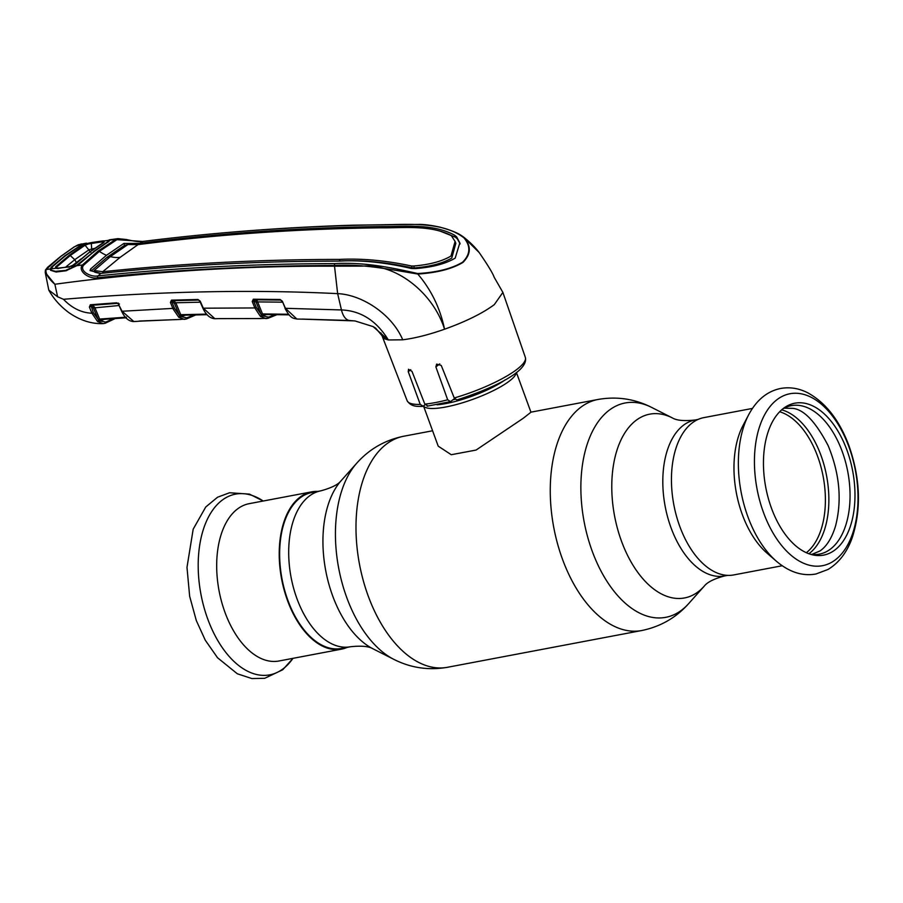 <?xml version="1.0" encoding="UTF-8"?>
<svg xmlns="http://www.w3.org/2000/svg" width="903" height="903" viewBox="0 0 903 903"><rect width="100%" height="100%" fill="white"/><g stroke="black" fill="none" stroke-linecap="round" stroke-linejoin="round"><path stroke-width="1.35" d="M287.854 600.247A79.351 45.387 -100.7 0 1 311.84 492.53L320.904 490.814A79.351 45.387 -100.7 0 0 296.906 598.531A79.351 45.387 -100.7 0 0 350.409 646.751L341.357 648.467A79.351 45.387 -100.7 0 1 287.854 600.247M516.223 372.634A49.372 11.242 159.9 0 1 509.495 380.987A49.372 11.242 159.9 0 1 459.999 403.528A49.372 11.242 159.9 0 1 423.541 405.91M423.507 405.944L438.215 446.15L451.252 454.717L476.05 450.066L523.164 418.326L530.953 412.219L516.414 372.499M317.8 491.401A80.051 45.793 79.3 0 0 311.716 491.842L249.183 503.671A80.051 45.793 79.3 0 0 224.971 612.347A80.051 45.793 79.3 0 0 278.959 660.996L341.492 649.155A80.051 45.793 79.3 0 0 347.316 647.338M311.716 491.842A80.051 45.793 79.3 0 0 287.504 600.506A80.051 45.793 79.3 0 0 341.492 649.155M776.422 561.26L767.098 553.2A80.051 45.793 -100.7 0 1 742.266 514.439A80.051 45.793 -100.7 0 1 742.955 425.629L748.689 414.714A91.959 52.611 -100.7 0 0 747.887 516.742A91.959 52.611 -100.7 0 0 776.422 561.26C789.324 572.186 802.53 576.43 816.019 573.981L828.017 569.466C839.022 562.783 847.082 552.196 852.218 537.669C861.417 509.292 860.378 478.793 849.113 446.161C839.7 420.73 826.019 403.009 808.095 392.986C799.155 388.335 790.035 386.823 780.734 388.448C767.29 391.18 756.612 399.939 748.689 414.714M782.201 565.752L733.721 574.929A80.051 45.793 -100.7 0 1 679.733 526.28A80.051 45.793 -100.7 0 1 703.945 417.604L752.425 408.427M846.969 450.179A77.308 44.224 -100.7 0 1 850.355 526.325A77.308 44.224 -100.7 0 1 812.09 554.724A77.308 44.224 -100.7 0 1 771.455 508.141A77.308 44.224 -100.7 0 1 784.278 407.772A77.308 44.224 -100.7 0 1 846.969 450.179M782.641 409.025A75.559 43.22 -100.7 0 1 842.239 451.568A75.559 43.22 -100.7 0 1 810.104 554.16M417.649 273.53L417.796 274.038C431.307 289.953 440.224 308.352 444.547 329.223C466.061 321.479 482.642 313.273 494.313 304.616L502.881 292.403L494.144 277.198C492.79 273.248 487.778 265.008 479.121 252.468L464.571 238.121C471.366 246.451 470.802 254.556 462.912 262.446C452.053 268.947 437.018 272.808 417.796 274.038C386.01 268.733 361.448 263.823 334.449 265.471C254.036 265.696 175.103 269.794 97.637 277.752C89.555 279.625 77.353 271.16 82.365 265.008L98.224 251L115.832 239.318L117.977 238.629L126.341 239.509C134.818 241.462 140.416 242.094 143.103 241.406L143.103 241.406A1.761 0.948 83 0 0 142.877 241.485L116.927 239.656L99.398 251.339L83.527 265.279C79.204 271.013 90.887 277.526 98.077 275.878C175.532 267.841 254.488 263.744 334.945 263.608C361.934 262.186 386.337 266.329 417.649 273.53C436.781 272.424 451.76 268.642 462.584 262.209C470.395 254.341 470.881 246.248 464.029 237.929A1.761 1.513 -35.6 0 1 464.571 238.121L463.047 236.654C472.72 244.16 477.45 250.289 479.121 252.468M255.086 299.604L257.637 301.907L262.502 313.928L288.599 314.255M282.323 302.178L257.637 301.907L256.26 302.528L254.274 300.801A1.061 0.869 81.2 0 1 254.59 299.796M276.995 314.662L267.965 318.296A1.061 0.869 -107.2 0 1 267.751 318.33L265.843 318.612L260.29 316.208L254.838 307.946L252.23 301.523L253.325 299.209L280.111 299.491A1.061 0.576 90.8 0 0 280.675 300.067L253.901 299.785L253.619 300.902L256.215 307.325L262.118 315.678L268.518 317.145L275.133 314.639M260.29 316.208A1.061 0.722 -49.2 0 0 261.441 315.136L261.125 314.549L262.502 313.928L289.084 314.831M262.502 313.928L263.27 314.504L262.502 313.928M266.554 314.537L262.118 315.678A1.061 0.745 -53.3 0 1 261.001 316.784M268.518 317.145A1.061 0.869 -107.2 0 1 267.965 318.296L259.342 318.545A1.061 0.587 90.4 0 0 259.364 318.545L259.364 318.545A1.061 0.587 90.4 0 0 259.387 318.545L261.114 318.567M195.861 314.899L186.221 319.03A1.061 0.869 -108 0 1 186.029 319.064L184.268 319.369L178.681 317.156L173.083 308.928L170.43 302.46L171.457 300.146L197.971 299.491A1.061 0.598 89 0 0 198.558 300.067L200.218 301.173L203.31 308.194L254.838 307.946L256.215 307.325M202.994 307.889L214.88 318.714L219.847 318.601M219.768 318.612L259.342 318.545M171.457 300.146A1.061 0.598 88.2 0 0 172.01 300.722L198.513 300.067L199.777 301.117L202.87 308.137C205.94 314.831 209.936 318.353 214.88 318.714M197.971 299.491L200.218 301.173M198.558 300.067L172.055 300.722L171.807 301.828L174.471 308.295L180.182 316.377L186.763 317.879L194.032 314.944M173.241 300.518L175.825 302.776L180.735 314.707L206.527 314.12M200.24 302.189L175.825 302.776L174.448 303.408L172.462 301.715A1.061 0.869 80.4 0 1 172.789 300.699M178.681 317.156A1.061 0.722 -50.4 0 0 179.799 316.073L179.347 315.339L180.735 314.707L207.035 314.684L181.334 315.282A1.061 0.869 77.8 0 1 181.39 315.271M180.735 314.707L181.469 315.26L180.735 314.707M184.562 315.181L183.828 314.684M184.652 315.452L180.182 316.377A1.061 0.745 -52.8 0 1 179.087 317.472M172.462 301.715L170.43 302.46M119.433 304.006L118.553 304.401L122.052 311.253L174.471 308.295M121.724 310.937L133.847 321.558L138.328 321.299A1.061 0.869 -96.3 0 0 138.577 321.22M139.547 321.028L180.769 319.436M186.763 317.879A1.061 0.869 -108 0 1 186.221 319.03L177.552 319.527A1.061 0.598 -91.9 0 1 177.507 319.527M177.586 319.527A1.061 0.598 -91.9 0 1 177.552 319.527L138.69 321.208M219.485 318.635L220.174 318.624A1.061 0.587 89.4 0 0 220.174 318.624L259.364 318.545M261.373 316.682L261.057 315.824M261.125 314.549L256.238 302.471M261.926 316.174L261.588 315.294M257.276 301.117L257.569 301.918M252.23 301.523L254.274 300.801M253.325 299.209A1.061 0.587 90.4 0 0 253.845 299.785L253.845 299.785A1.061 0.587 90.4 0 0 253.901 299.785M253.788 299.796L280.619 300.067L281.871 301.128L280.675 300.067M280.111 299.491L282.312 301.173L285.122 308.047M282.312 301.173L285.45 308.341L296.873 319.052C294.243 318.138 290.89 319.752 285.009 308.295L341.458 309.943C360.884 310.734 376.506 320.734 388.335 339.957L373.12 326.615L355.172 320.994L349.438 320.486M302.11 319.075L349.393 320.475A19.392 9.989 92.2 0 1 341.458 309.943L337.643 293.644C361.606 294.581 391.846 313.917 402.727 339.799L388.335 339.957L384.712 338.862L384.102 337.609M334.945 263.608A1.761 0.926 89.5 0 0 334.449 265.471L334.516 266.182L362.521 266.114C395.48 263.416 433.011 292.335 444.547 329.223C428.722 334.765 414.782 338.286 402.727 339.799M82.76 244.205L86.361 243.155L78.347 244.736L74.52 246.745L61.054 256.238L46.03 269.546C45.398 273.62 48.333 278.519 54.869 284.253C145.959 271.859 239.171 265.832 334.516 266.182L337.643 293.644C252.005 289.366 160.621 291.251 63.47 299.288C72.003 308.16 81.484 312.799 91.925 313.217L89.374 307.054L90.345 304.774L116.668 302.798L119.004 304.469M384.441 338.32L375.558 328.06L384.712 338.862M302.516 319.154A1.061 0.576 91.2 0 0 302.539 319.154L354.36 320.881M427.808 405.921L424.828 404.115A62.95 14.335 -20.1 0 0 447.674 399.792L435.867 366.9L436.634 364.112L441.24 365.422L454.243 397.975L456.828 399.961C492.44 388.527 528.966 371.438 525.343 357.385L502.881 292.403M424.828 404.115L412.016 371.415L408.506 369.271L408.246 371.675L420.234 404.42L423.191 406.181L425.11 404.702M420.234 404.42A62.95 14.335 -20.1 0 1 407.106 400.65C411.35 407.535 418.868 406.226 422.39 406.474L423.191 406.181M447.674 399.792L450.541 401.621L454.525 398.562M427.13 406.192L450.541 401.621M464.029 237.929C443.904 222.093 411.283 224.294 385.615 224.712C303.939 225.795 223.018 231.382 142.877 241.485L139.886 243.358L123.88 243.438L106.475 255.289A31.74 25.013 52.5 0 1 99.398 251.339A1.761 1.388 52.5 0 0 98.224 251M109.308 240.909L109.308 240.909A1.061 1.027 12.2 0 1 110.076 240.108L115.832 239.318A1.761 1.388 60.2 0 1 116.927 239.656M109.161 239.871L110.076 240.108L108.507 241.643L94.217 251.531L76.778 265.663L82.365 265.008A1.761 1.388 44.8 0 1 83.527 265.279M108.507 241.643L107.875 242.297M108.868 257.761A33.501 26.401 52.5 0 1 107.197 257.186L91.316 270.877L90.593 268.992L90.04 270.573L100.922 273.395C178.275 265.301 257.174 261.204 337.598 261.102C360.579 259.872 385.186 262.344 411.407 268.518L415.38 268.597C432.356 267.299 445.619 263.811 455.18 258.111L459.83 242.896L456.658 236.913L454.706 235.277C433.237 223.447 406.384 226.721 382.624 226.54C301.015 227.545 220.174 233.143 140.089 243.325L139.976 243.347M440.788 231.394L455.372 237.173L457.324 238.832L460.135 243.866M340.002 261.069L339.415 259.409C361.889 258.292 385.92 260.482 411.497 266.001L412.186 267.898C386.563 262.175 362.509 259.895 340.002 261.069L315.35 261.227M412.186 267.898L414.398 267.92L413.698 266.013L411.497 266.001M413.698 266.013C429.568 264.681 442.007 261.351 451.003 256.034L455.078 241.428L455.823 243.347L451.771 258.044C442.718 263.36 430.268 266.656 414.398 267.92M308.273 261.317L291.161 261.599M100.143 273.462L94.86 272.243L94.228 270.471L110.358 256.599L127.933 244.555L138.001 244.634L120.144 257.355L102.694 271.735L94.228 270.471M103.1 273.169L102.603 271.747M107.197 257.186L124.603 245.323L127.831 244.611M140.236 244.352L139.886 243.358M90.593 268.992L106.475 255.289M103.36 273.135L102.694 271.735M339.415 259.409C259.014 259.477 180.16 263.586 102.852 271.724M455.078 241.428L451.229 235.502C429.963 224.621 403.844 228.132 380.592 227.804C299.017 228.775 218.21 234.374 138.17 244.611L138.001 244.634M140.439 244.329L140.089 243.325M100.809 273.406L98.077 275.878A1.761 1.016 -96 0 0 97.637 277.752M45.24 272.469L48.785 290.066L57.611 296.782L54.869 284.253L45.24 272.469L45.421 270.076A1.061 0.971 -156.5 0 1 46.03 269.546L50.162 268.981A1.061 0.993 8 0 1 50.782 268.959M76.529 265.809L65.964 270.776L56.11 272.006L50.591 270.313L50.162 268.981L51.494 266.995L65.016 255.651L82.545 244.115L78.347 244.736A1.061 0.598 -113.8 0 0 78.211 244.769L78.211 244.769A1.061 0.598 -113.8 0 0 78.087 244.86M50.591 270.313L51.708 270.324M52.408 267.322L51.494 266.995M79.938 246.18L79.069 245.819M56.11 272.006L56.968 271.803L56.11 272.006M65.964 270.776L66.799 270.584L65.964 270.776M47.972 267.13A1.061 0.813 -131.9 0 0 47.611 267.288L47.611 267.288A1.061 0.813 -131.9 0 0 47.407 267.66M116.668 302.798A1.061 0.598 86.2 0 0 117.255 303.363L90.977 305.327L93.302 312.585L99.206 320.779L105.764 322.078L113.518 318.624M90.345 304.774A1.061 0.61 85.2 0 0 90.943 305.338L117.255 303.363A1.061 0.598 86.2 0 0 117.3 303.363L118.485 303.137M116.938 303.239L117.921 303.171L116.938 303.227M89.374 307.054L91.384 306.298A1.061 0.869 78.6 0 1 91.711 305.27M57.611 296.782L63.47 299.288M115.313 318.499L105.267 323.218A1.061 0.869 -109.8 0 1 105.053 323.251L103.156 323.624L97.513 321.412L91.925 313.217L93.302 312.585M98.122 321.886A1.061 0.756 -54 0 0 99.206 320.779L99.623 320.802A1.061 0.869 76.2 0 1 100.233 319.639L100.233 319.639A1.061 0.869 76.2 0 1 100.278 319.628L100.233 319.639M97.513 321.412A1.061 0.734 -50.5 0 0 98.63 320.339L98.258 319.696L99.623 319.064L100.346 319.617L99.623 319.064L100.346 319.617L125.901 317.8L100.289 319.628M98.258 319.696L93.393 307.968L91.384 306.298M92.117 305.101L94.759 307.336L99.623 319.064L126.465 317.167M93.393 307.968L119.049 305.507M103.337 319.38L102.649 318.985M65.287 267.423L74.746 259.68L89.171 249.679L94.567 248.359M91.688 248.799A6.344 3.398 81.6 0 0 91.835 250.345M81.259 258.789L71.653 266.159M102.253 243.212L102.603 240.943L104.522 240.887L103.721 242.614L103.834 241.767L102.208 241.823L88.392 243.968L85.063 245.21L90.831 252.366M88.392 243.968L88.167 243.279L91.316 242.591L91.734 250.424M103.721 242.614L89.589 252.151L75.412 264.173L71.382 266.261L76.145 265.742L93.336 252.084M79.453 263.473L79.385 264.037M103.834 241.767A1.061 0.971 101.7 0 1 104.522 240.887L109.421 240.198L107.931 241.925M107.976 241.575L93.393 251.644M109.421 240.198L83.2 244.024L88.167 243.279L84.216 244.837L85.063 245.21L70.513 255.312L56.596 267.062L56.596 268.383M56.471 271.6L51.482 270.279L50.794 268.891L52.002 267.119L65.784 255.526L83.2 244.024M71.393 266.317L57.578 268.484L55.602 268.27L55.67 266.746L69.633 254.962L84.216 244.837M50.794 268.891L55.602 268.27A1.061 0.959 114.4 0 1 56.392 268.259L68.707 267.006L75.096 264.297M56.144 271.25L66.675 270.313M76.145 265.742L66.404 270.008M57.578 268.484L58.311 268.552M68.459 267.153L69.125 267.22M75.412 264.173L74.859 264.76L75.412 264.173M55.67 266.746L57.882 268.338M69.633 254.962L74.746 259.68L76.653 262.875M91.316 242.591L102.603 240.943M727.626 575.358L724.533 575.945C714.025 578.789 707.252 582.198 704.227 586.16A93.528 53.503 -100.7 0 1 621.467 541.111A93.528 53.503 -100.7 0 1 619.435 443.441A93.528 53.503 -100.7 0 1 672.385 417.931L651.56 407.377C634.651 398.833 616.794 396.191 597.989 399.465L530.93 412.163M704.227 586.16L688.684 603.588A109.071 62.397 -100.7 0 1 592.165 551.044A109.071 62.397 -100.7 0 1 589.806 437.142A109.071 62.397 -100.7 0 1 651.56 407.377M688.684 603.588C676.076 617.72 660.42 626.705 641.717 630.531A117.582 67.262 -100.7 0 1 562.434 559.081A117.582 67.262 -100.7 0 1 597.989 399.465M641.717 630.531L447.436 667.294A117.582 67.262 -100.7 0 1 368.153 595.845A117.582 67.262 -100.7 0 1 403.709 436.239C385.017 440.066 369.361 449.039 356.741 463.183A109.071 62.397 -100.7 0 0 346.729 597.493A109.071 62.397 -100.7 0 0 393.877 659.382L373.041 648.839A93.528 53.503 -100.7 0 1 332.62 595.777A93.528 53.503 -100.7 0 1 341.21 480.599L356.741 463.183M724.533 575.945A79.351 45.387 -100.7 0 1 671.019 527.724A79.351 45.387 -100.7 0 1 695.017 420.008C684.203 421.204 676.652 420.505 672.385 417.931M455.044 399.295A45.85 10.441 159.9 0 1 452.843 399.86M505.161 379.87A46.674 10.622 159.9 0 1 437.029 404.792M263.191 501.018A91.959 52.611 79.3 0 0 207.171 519.665A91.959 52.611 79.3 0 0 207.724 618.973A91.959 52.611 79.3 0 0 292.956 658.343M779.661 411.757A74.768 42.768 -100.7 0 1 817.655 456.444A74.768 42.768 -100.7 0 1 806.345 552.704M781.682 409.838A75.999 43.479 -100.7 0 1 820.996 455.462A75.999 43.479 -100.7 0 1 808.919 553.753M848.955 446.929A87.501 50.049 -100.7 0 1 835.501 559.736A87.501 50.049 -100.7 0 1 763.498 512.532A87.501 50.049 -100.7 0 1 776.941 399.713A87.501 50.049 -100.7 0 1 848.955 446.929M454.243 397.975A62.95 14.335 -20.1 0 0 516.945 369.361A62.95 14.335 -20.1 0 0 525.343 357.385M262.468 315.7A1.061 0.869 78.6 0 1 263.123 314.515L263.123 314.515A1.061 0.869 78.6 0 1 263.179 314.515M179.347 315.339L174.448 303.408M180.702 316.456A1.061 0.869 77.8 0 1 181.334 315.282M435.867 366.9L439.784 363.898M408.246 371.675L410.797 369.711M385.615 224.712A1.761 0.937 -90.1 0 1 385.908 224.621A1.761 0.937 -90.1 0 1 386.202 224.712M143.351 241.428A1.761 0.948 83 0 0 143.103 241.406C212.51 232.748 282.571 227.342 353.299 225.174L417.92 224.441C423.135 224.215 430.381 225.095 439.659 227.071C458.51 232.206 461.32 235.751 463.047 236.654M94.217 251.531L93.619 252.163M454.706 235.277L455.372 237.173M383.075 227.804L382.624 226.54M457.324 238.832L456.658 236.913M120.144 257.355A31.74 25.013 52.5 0 1 110.358 256.599M124.603 245.323L123.88 243.438M48.785 290.066C53.559 298.735 60.298 306.298 69 312.72C80.13 320.384 91.519 324.019 103.156 323.624L105.267 323.218A1.061 0.869 -109.8 0 0 105.764 322.078M103.45 319.718L99.623 320.802M89.589 252.151L88.979 252.784M432.593 430.776L403.709 436.239M373.041 648.839C369.022 646.288 361.471 645.589 350.409 646.751M698.121 419.421L695.017 420.008M341.21 480.599C338.388 484.448 331.627 487.857 320.904 490.814M447.436 667.294C428.643 670.568 410.786 667.927 393.877 659.382M293.001 658.332L282.707 669.778L264.703 678.311L251.881 678.559L237.342 673.785L217.533 657.745L205.286 640.216L196.323 620.598L189.653 596.273L186.989 567.366L193.186 529.169L205.76 506.989L217.555 497.226L229.565 492.756L249.454 494.122L263.236 501.018M784.131 408.167L792.924 408.382C804.054 409.578 815.815 422.028 828.198 445.743C839.688 473.725 842.127 500.522 835.512 526.133C831.753 538.256 826.55 546.541 819.901 550.999L811.808 554.397M289.095 314.842L263.123 314.515M302.539 319.154L296.873 319.052M375.569 328.071L373.12 326.615M407.106 400.65L380.931 332.891M80.175 263.27L93.889 251.666L108.225 241.756M56.528 271.589L66.359 270.369L76.62 265.685M81.293 243.912L74.249 246.846L60.738 256.373L47.611 267.288L45.421 270.076M109.658 239.78L117.977 238.629M133.847 321.57C128.813 321.4 124.727 317.935 121.6 311.196L118.553 304.401M109.444 240.142L109.252 241.124M75.062 264.319L89.25 252.287M89.262 252.287L104.071 242.049"/></g></svg>
